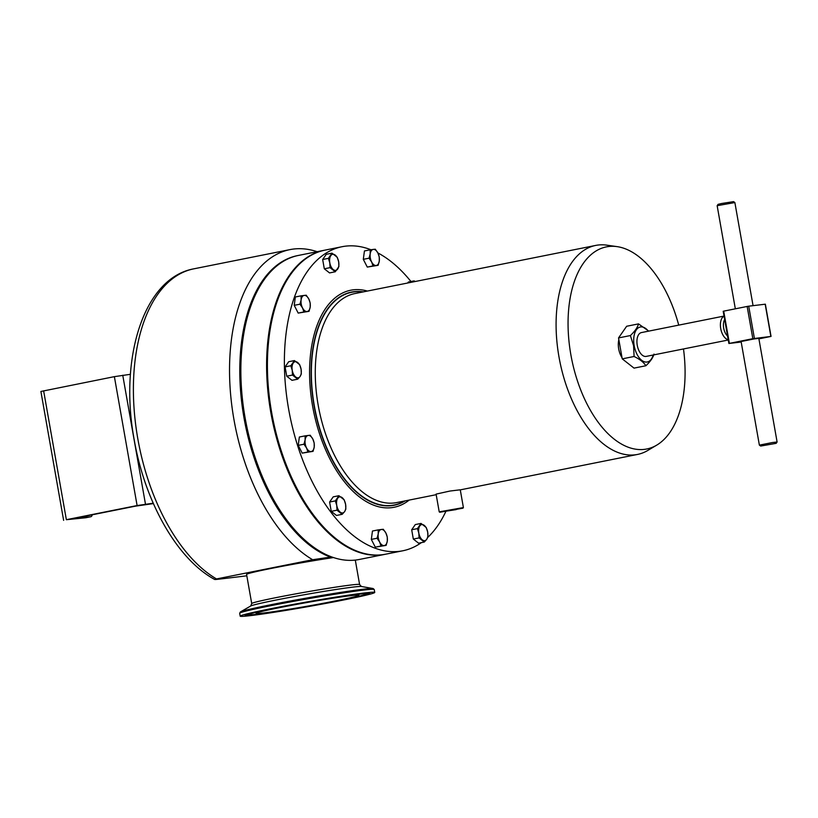 <?xml version="1.0" encoding="UTF-8"?>
<svg xmlns="http://www.w3.org/2000/svg" width="818" height="818" viewBox="0 0 818 818"><rect width="100%" height="100%" fill="white"/><g stroke="black" fill="none" stroke-linecap="round" stroke-linejoin="round"><path stroke-width="1.23" d="M358.233 595.054A52.209 1.83 -10 0 1 358.877 595.228A52.209 1.83 -10 0 1 311.719 605.402A52.209 1.83 -10 0 1 256.709 613.531A52.209 1.83 -10 0 1 256.054 613.357A52.209 1.83 -10 0 1 303.212 603.183A52.209 1.83 -10 0 1 358.233 595.054M444.481 511.26L458.244 508.827M456.209 509.594L443.172 511.639L456.209 509.594M653.163 355.012A17.843 9.704 -101.3 0 1 643.388 361.372A17.843 9.704 -101.3 0 1 634.175 345.656A17.843 9.704 -101.3 0 1 637.242 328.734A17.843 9.704 -101.3 0 1 648.408 331.188M648.776 331.116L638.5 323.887C637.58 327.415 634.88 331.3 630.392 335.554L633.592 345.748L634.083 356.484C639.788 359.214 643.715 362.302 645.883 365.748C650.361 361.515 653.061 357.619 654.001 354.082M641.711 332.537A12.147 6.605 78.7 0 0 641.435 332.578A12.147 6.605 78.7 0 0 637.294 345.533A12.147 6.605 78.7 0 0 645.923 356.444A12.147 6.605 78.7 0 0 646.2 356.403A12.147 6.605 78.7 0 0 646.465 356.341M760.699 446.055L759.37 445.125L772.417 442.538L777.1 441.996L776.17 443.336L760.699 446.055L776.17 443.336M759.37 445.125L741.098 341.515L754.155 338.928L758.828 338.386L777.1 441.996M734.881 202.557L717.151 205.686L718.081 204.347L721.568 203.508L733.552 201.627L734.871 202.547L753.061 305.666M622.028 357.681A14.571 7.914 -101.3 0 1 618.367 346.341A14.571 7.914 -101.3 0 1 618.848 339.685M245.87 615.494A63.354 2.229 170 0 0 313.1 605.555A63.354 2.229 170 0 0 369.838 593.265A63.354 2.229 170 0 0 369.061 593.081A63.354 2.229 170 0 0 302.762 602.866A63.354 2.229 170 0 0 245.083 615.259A63.354 2.229 170 0 0 245.87 615.494M365.38 593.756A59.561 2.096 170 0 0 302.179 603.111A59.561 2.096 170 0 0 248.825 614.666A59.561 2.096 170 0 0 249.551 614.829A59.561 2.096 170 0 0 311.883 605.637A59.561 2.096 170 0 0 366.127 593.98A59.561 2.096 170 0 0 365.38 593.756M373.898 592.212A68.313 2.403 170 0 0 301.893 602.846A68.313 2.403 170 0 0 240.185 616.159A68.313 2.403 170 0 0 241.044 616.373A68.313 2.403 170 0 0 313.038 605.739A68.313 2.403 170 0 0 374.746 592.426A68.313 2.403 170 0 0 373.898 592.212M459.839 489.849L449.951 491.045L436.086 494.113L439.215 511.853L463.397 507.579L439.787 512.262L462.998 508.172M404.573 501.005A108.457 58.947 -101.3 0 1 394.215 504.992A108.457 58.947 -101.3 0 1 314.306 405.728A108.457 58.947 -101.3 0 1 351.689 292.282A108.457 58.947 -101.3 0 1 362.783 291.985M393.949 505.043A108.457 58.947 -101.3 0 1 393.683 505.105A108.457 58.947 -101.3 0 1 374.501 503.367M385.431 554.246A155.031 84.264 -101.3 0 1 385.022 554.328A155.031 84.264 -101.3 0 1 381.536 554.89A155.031 84.264 -101.3 0 1 271.392 415.636A155.031 84.264 -101.3 0 1 324.245 250.277A155.031 84.264 -101.3 0 1 324.644 250.196M324.245 250.277L298.498 255.421A155.031 84.264 78.7 0 0 252.23 302.282A155.031 84.264 78.7 0 0 298.56 534.001A155.031 84.264 78.7 0 0 355.799 560.033A155.031 84.264 78.7 0 0 359.286 559.471L385.022 554.328M298.447 533.898A154.704 84.08 -101.3 0 1 298.345 533.786A154.704 84.08 -101.3 0 1 252.128 302.558A154.704 84.08 -101.3 0 1 252.179 302.425M299.725 263.846A154.704 84.08 78.7 0 0 272.445 418.734A154.704 84.08 78.7 0 0 357.18 551.23M363.345 291.873A108.702 59.08 78.7 0 0 351.525 292.067A108.702 59.08 78.7 0 0 314.061 405.769A108.702 59.08 78.7 0 0 394.143 505.258A108.702 59.08 78.7 0 0 405.135 500.892M351.321 292.108A108.702 59.08 -101.3 0 1 362.936 291.954M445.8 511.557A155.031 84.264 -101.3 0 1 427.722 537.436M421.403 542.62A155.031 84.264 -101.3 0 1 402.814 550.78A155.031 84.264 -101.3 0 1 288.59 408.888A155.031 84.264 -101.3 0 1 342.026 246.719A155.031 84.264 -101.3 0 1 370.851 249.725M342.026 246.719L325.053 250.114A155.031 84.264 78.7 0 0 271.617 412.282A155.031 84.264 78.7 0 0 385.83 554.164L402.814 550.78M617.089 246.627L606.803 245.155A106.575 57.925 78.7 0 0 595.719 245.42A106.575 57.925 78.7 0 0 558.98 356.904A106.575 57.925 78.7 0 0 637.498 454.44A106.575 57.925 78.7 0 0 647.836 450.421L656.772 445.104A103.048 56.013 -101.3 0 1 570.852 354.675A103.048 56.013 -101.3 0 1 617.089 246.627A103.048 56.013 -101.3 0 1 678.725 325.124M683.49 348.949A103.048 56.013 -101.3 0 1 656.772 445.104M297.967 255.533A155.031 84.264 78.7 0 0 243.989 417.804A155.031 84.264 78.7 0 0 330.472 557.099L331.719 556.946M330.472 557.099L312.65 559.727A162.404 88.262 -101.3 0 1 233.938 419.491A162.404 88.262 -101.3 0 1 289.92 249.623A162.404 88.262 -101.3 0 1 317.139 251.699M333.488 557.559A54.775 1.922 170 0 0 276.586 567.375A54.775 1.922 170 0 0 246.576 574.42L251.719 603.561A54.775 1.922 -10 0 1 301.198 592.886A54.775 1.922 -10 0 1 358.918 584.359A54.775 1.922 -10 0 1 359.603 584.543L361.413 586.496A56.483 1.984 170 0 0 361.004 586.455A56.483 1.984 170 0 0 304.163 594.768A56.483 1.984 170 0 0 250.686 606.015L240.441 611.905A67.649 2.382 -10 0 1 304.49 598.439A67.649 2.382 -10 0 1 372.568 588.479A67.649 2.382 -10 0 1 373.059 588.52A67.649 2.382 -10 0 1 373.09 588.531M246.821 575.811L223.181 578.674C219.285 579.103 211.381 580.146 216.514 578.95L214.674 579.461C177.025 559.113 144.858 501.823 134.172 439.603C119.05 358.233 143.59 277.987 193.784 268.836A162.404 88.262 78.7 0 0 137.802 438.714A162.404 88.262 78.7 0 0 216.514 578.95L312.65 559.727M377.855 252.926A155.031 84.264 -101.3 0 1 410.953 281.515M313.049 451.352L302.2 453.121L298.222 445.37L299.357 437.006L305.094 435.861L305.124 439.92L303.959 444.225L306.546 447.978L307.936 451.976L313.049 451.352L314.214 447.047L314.184 442.988L312.793 438.99L310.206 435.237L305.094 435.861M424.307 542.037L418.571 543.183L413.325 539.062L411.689 529.767L415.288 524.573L421.025 523.428L417.415 528.622L418.836 533.152L419.061 537.917L424.307 542.037L426.71 539.328L427.916 536.853L427.691 532.078L426.27 527.549L421.025 523.428M335.278 271.77L329.552 272.915L324.306 268.795L322.66 259.5L326.27 254.306L331.996 253.161L328.396 258.355L329.818 262.885L330.032 267.65L335.278 271.77L338.887 266.586L338.672 261.811L337.251 257.281L331.996 253.161M342.221 514.307L336.484 515.463L331.239 511.342L329.603 502.037L333.212 496.853L338.938 495.708L335.329 500.892L336.76 505.422L336.975 510.197L342.221 514.307L344.623 511.598L345.83 509.123L345.605 504.358L344.184 499.818L338.938 495.708M407.671 283.018L408.356 282.036L414.082 280.891L413.765 281.791M309.04 311.321L298.192 313.089L294.214 305.339L295.349 296.975L301.085 295.83L301.116 299.889L299.95 304.194L302.537 307.946L303.928 311.944L309.04 311.321L310.206 307.016L310.175 302.957L308.785 298.959L306.198 295.206L301.085 295.83M386.137 545.381L375.288 547.14L371.321 539.399L372.456 531.035L378.182 529.89L378.223 533.95L377.047 538.254L379.634 542.007L381.024 545.995L386.137 545.381L387.303 541.076L387.272 537.017L385.881 533.019L383.294 529.266L378.182 529.89M378.12 265.318L367.282 267.077L363.304 259.337L364.439 250.962L370.165 249.817L370.206 253.887L369.03 258.191L371.628 261.944L373.008 265.932L378.12 265.318L379.296 261.014L379.255 256.954L377.875 252.956L375.278 249.204L370.165 249.817M297.711 379.184L291.975 380.329L286.729 376.208L285.093 366.904L288.693 361.72L294.429 360.574L290.819 365.758L292.241 370.288L292.466 375.063L297.711 379.184L300.114 376.464L301.31 373.99L301.096 369.225L299.674 364.685L294.429 360.574M404.726 500.974A108.702 59.08 -101.3 0 1 393.939 505.299M302.2 453.121L307.936 451.976M298.222 445.37L303.959 444.225M308.253 435.432A8.19 4.448 -101.3 0 1 312.793 438.99A8.19 4.448 -101.3 0 1 314.214 447.047A8.19 4.448 -101.3 0 1 311.085 451.546A8.19 4.448 78.7 0 1 306.546 447.978A8.19 4.448 -101.3 0 1 305.124 439.92A8.19 4.448 -101.3 0 1 308.253 435.432M413.325 539.062L419.061 537.917M411.689 529.767L417.415 528.622M418.836 533.152A8.19 4.448 -101.3 0 1 419.828 525.902A8.19 4.448 -101.3 0 1 424.245 525.371A8.19 4.448 -101.3 0 1 427.691 532.078A8.19 4.448 78.7 0 1 426.71 539.328A8.19 4.448 -101.3 0 1 422.282 539.86A8.19 4.448 -101.3 0 1 418.836 533.152M324.306 268.795L330.032 267.65M322.66 259.5L328.396 258.355M338.672 261.811A8.19 4.448 -101.3 0 1 337.681 269.061A8.19 4.448 -101.3 0 1 333.263 269.592A8.19 4.448 -101.3 0 1 329.818 262.885A8.19 4.448 78.7 0 1 330.799 255.635A8.19 4.448 -101.3 0 1 335.227 255.104A8.19 4.448 -101.3 0 1 338.672 261.811M331.239 511.342L336.975 510.197M329.603 502.037L335.329 500.892M337.742 498.182A8.19 4.448 -101.3 0 1 342.169 497.641A8.19 4.448 -101.3 0 1 345.605 504.358A8.19 4.448 -101.3 0 1 344.623 511.598A8.19 4.448 78.7 0 1 340.196 512.129A8.19 4.448 -101.3 0 1 336.76 505.422A8.19 4.448 -101.3 0 1 337.742 498.182M415.258 281.494L414.082 280.891M298.192 313.089L303.928 311.944M294.214 305.339L299.95 304.194M308.785 298.959A8.19 4.448 -101.3 0 1 310.206 307.016A8.19 4.448 -101.3 0 1 307.087 311.515A8.19 4.448 -101.3 0 1 302.537 307.946A8.19 4.448 78.7 0 1 301.116 299.889A8.19 4.448 -101.3 0 1 304.245 295.4A8.19 4.448 -101.3 0 1 308.785 298.959M375.288 547.14L381.024 545.995M371.321 539.399L377.047 538.254M378.223 533.95A8.19 4.448 -101.3 0 1 381.341 529.461A8.19 4.448 -101.3 0 1 385.881 533.019A8.19 4.448 -101.3 0 1 387.303 541.076A8.19 4.448 78.7 0 1 384.184 545.565A8.19 4.448 -101.3 0 1 379.634 542.007A8.19 4.448 -101.3 0 1 378.223 533.95M363.304 259.337L369.03 258.191M367.282 267.077L373.008 265.932M379.296 261.014A8.19 4.448 -101.3 0 1 376.168 265.502A8.19 4.448 -101.3 0 1 371.628 261.944A8.19 4.448 -101.3 0 1 370.206 253.887A8.19 4.448 78.7 0 1 373.325 249.388A8.19 4.448 -101.3 0 1 377.875 252.956A8.19 4.448 -101.3 0 1 379.296 261.014M286.729 376.208L292.466 375.063M285.093 366.904L290.819 365.758M297.65 362.507A8.19 4.448 -101.3 0 1 301.096 369.225A8.19 4.448 -101.3 0 1 300.114 376.464A8.19 4.448 -101.3 0 1 295.687 376.996A8.19 4.448 78.7 0 1 292.241 370.288A8.19 4.448 -101.3 0 1 293.222 363.049A8.19 4.448 -101.3 0 1 297.65 362.507M334.122 301.361A108.457 58.947 -101.3 0 1 351.157 292.394A108.457 58.947 -101.3 0 1 351.423 292.343M85.829 517.722A4.09 2.229 -101.3 0 1 85.737 517.753A4.09 2.229 -101.3 0 1 85.645 517.763L66.36 519.696L137.107 505.555L153.211 503.203M63.63 520.36L40.9 391.464L114.377 376.648L130.44 374.307M153.385 503.591L135.359 506.168L74.755 518.285L90.716 516.751A4.09 2.229 78.7 0 0 90.808 516.731A4.09 2.229 78.7 0 0 92.23 514.788M758.92 338.867L771.047 336.413L752.836 338.683L728.879 343.488L741.19 342.016M752.836 338.683L747.151 306.453L748.715 306.188L754.4 338.417M770.863 336.423L765.178 304.204L748.715 306.188M747.151 306.453L723.705 311.147L729.39 343.366M724.666 319.582A9.99 5.429 78.7 0 0 727.57 336.034M724.063 316.177A12.147 6.605 78.7 0 0 720.719 328.601A12.147 6.605 78.7 0 0 728.214 339.715M634.083 356.484L622.232 358.857L634.032 368.12L645.883 365.748M638.5 323.887L626.649 326.259L618.541 337.926L622.232 358.857M630.392 335.554L618.541 337.926M374.746 592.426L374.235 589.522A68.313 2.403 170 0 0 373.376 589.297A68.313 2.403 170 0 0 301.382 599.931A68.313 2.403 170 0 0 239.674 613.244L240.441 611.905A67.649 2.382 -10 0 0 240.41 611.925M247.251 614.308A62.874 2.209 170 0 0 248.539 614.236M366.239 593.49A62.874 2.209 170 0 0 367.476 593.101M436.188 494.685L396.679 502.579A106.575 57.925 -101.3 0 1 318.161 405.043A106.575 57.925 -101.3 0 1 354.9 293.56L595.719 245.42M409.204 500.074A110.665 60.154 -101.3 0 1 312.578 405.984A110.665 60.154 -101.3 0 1 367.425 291.065M122.751 375.237L145.471 504.144M43.63 390.799L66.36 519.696M114.377 376.648L137.107 505.555M85.645 517.763L90.716 516.751M646.2 356.403L728.265 340.002M248.825 614.666L248.375 613.97M239.674 613.244L240.185 616.159M637.498 454.44L460.023 489.921M394.215 504.992L393.683 505.105M439.787 512.262L439.225 511.863M193.784 268.836L289.92 249.623M463.397 507.579L460.278 489.87M351.689 292.282L351.157 292.394M361.413 586.496L373.059 588.52L374.235 589.522M355.298 560.095L359.603 584.543M366.127 593.98L366.311 593.183M251.719 603.561L250.686 606.015M85.737 517.753L90.808 516.731M735.331 308.815L717.151 205.686M771.047 336.413L765.362 304.194M728.879 343.488L723.194 311.269M641.435 332.578L724.042 316.065"/></g></svg>

